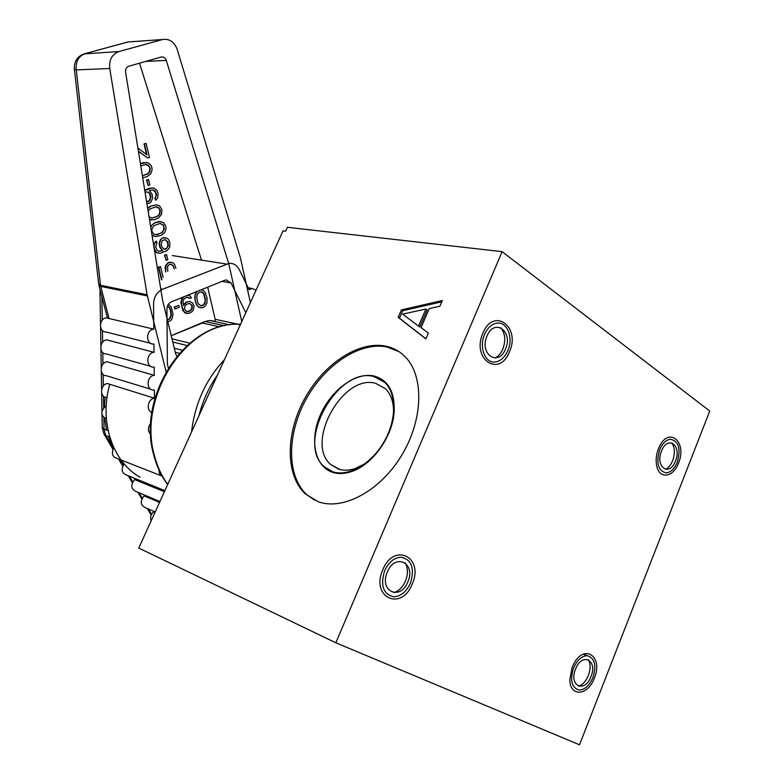 <?xml version="1.0" encoding="UTF-8"?>
<svg xmlns="http://www.w3.org/2000/svg" width="784" height="784" viewBox="0 0 784 784"><rect width="100%" height="100%" fill="white"/><g stroke="black" fill="none" stroke-linecap="round" stroke-linejoin="round"><path stroke-width="1.18" d="M502.113 251.654L709.736 411.032L579.523 744.8L335.836 642.792L502.113 251.654L287.414 227.301L285.65 231.172L283.024 230.859L138.768 548.065L335.836 642.792M318.039 501.642C342.951 511.05 380.72 490.853 402.153 454.504C423.791 418.274 423.977 374.556 404.485 356.093C399.144 350.948 392.872 347.626 385.679 346.136C358.396 340.599 323.38 364.227 304.574 398.85C285.611 433.385 285.082 475.094 305.358 493.94L318.039 501.642M401.437 309.896L398.194 317.344L425.859 338.874L428.348 333.092L421.067 327.604L429.279 308.573L439.893 306.25L442.352 300.527L401.437 309.896L402.692 310.748L399.458 318.186L425.908 338.757M402.662 314.119L425.908 309.023L418.529 326.105L402.662 314.119M399.134 351.742L386.953 346.959C359.67 341.412 324.664 365.001 305.878 399.595C286.934 434.101 286.425 475.79 306.72 494.626L305.358 493.94M314.482 500.153L306.72 494.626M332.475 472.291C314.462 466.431 309.435 439.422 320.489 414.628C331.299 389.766 355.926 371.704 374.301 376.055C388.394 380.181 395.018 392.216 394.156 412.168C392.49 437.021 371.979 465.324 351.193 471.694C344.372 473.928 338.129 474.124 332.475 472.291M365.266 463.53L355.211 468.538C349.135 470.537 343.568 470.723 338.492 469.116L330.73 464.54C304.545 442.725 343.059 373.478 375.722 383.356L385.356 388.619C391.216 394.45 393.94 402.878 393.519 413.913M482.885 333.229C493.508 306.642 520.988 326.634 509.482 351.732C499.506 378.035 471.223 359.239 482.885 333.229M658.364 448.958L659.148 447.154C668.674 425.79 687.548 441.951 678.523 463.089C673.378 477.417 659.422 479.563 656.737 466.059C655.591 460.59 656.13 454.887 658.364 448.958M572.085 667.507L573.378 664.646C583.855 642.929 603.651 656.296 594.331 678.14C588.078 695.731 569.88 697.309 569.831 679.787L572.085 667.507M382.778 569.811C394.038 541.695 424.448 557.267 412.208 584.031C401.673 611.765 370.371 597.535 382.778 569.811M500.809 327.702C505.239 333.396 505.925 340.491 502.867 348.988C500.996 353.31 498.389 356.328 495.067 358.033M671.839 442.882C674.867 447.537 675.142 453.456 672.662 460.639C670.908 464.941 668.527 467.852 665.547 469.361M588.47 659.756C590.636 664.048 590.597 669.301 588.353 675.504C585.971 681.188 582.737 684.765 578.641 686.235M405.171 562.843C408.043 568.028 408.141 574.094 405.465 581.062C402.711 587.196 398.831 591.067 393.803 592.665M398.194 317.344L399.458 318.186M441.794 301.82L402.692 310.748M425.908 309.023L427.172 309.886L419.803 326.957L418.529 326.105M332.71 471.743C348.263 477.044 371.067 464.216 383.827 442.196C396.714 420.244 396.841 393.784 384.836 382.455L374.066 376.604C337.894 365.912 295.343 442.568 324.243 466.725L332.71 471.743M484.571 334.405C478.74 347.204 485.227 363.6 495.263 361.973C500.633 361.13 504.827 357.337 507.856 350.605C513.628 337.875 507.199 321.362 496.938 323.135C491.705 324.027 487.579 327.781 484.571 334.405M505.504 348.968C513.53 331.407 494.322 317.618 487.001 336.091C478.897 354.094 498.497 367.304 505.504 348.968M659.638 449.849C655.953 463.256 658.158 470.939 666.243 472.899C670.81 472.36 674.495 468.803 677.288 462.227C680.973 448.83 678.728 441.176 670.555 439.236C666.067 439.814 662.431 443.342 659.638 449.849M675.504 460.972C682.1 445.39 667.527 434.855 661.48 451.133C654.826 467.058 669.663 477.142 675.504 460.972M384.64 570.713C380.191 585.609 383.258 594.301 393.833 596.791C400.849 596.369 406.386 591.822 410.414 583.159C414.863 568.224 411.718 559.56 400.957 557.179C394.097 557.679 388.658 562.187 384.64 570.713M407.817 581.904C416.343 563.177 395.087 552.485 387.335 572.016C378.721 591.205 400.399 601.24 407.817 581.904M573.496 668.184C569.811 680.532 571.693 687.813 579.141 690.028C584.805 689.793 589.411 685.608 592.969 677.484C596.644 665.136 594.713 657.874 587.167 655.698C581.61 655.973 577.053 660.138 573.496 668.184M590.999 676.543C597.976 660.02 581.904 652.014 575.525 669.154C568.478 686.02 584.854 693.517 590.999 676.543M191.512 432.092C194.893 403.593 205.869 379.466 224.44 359.699M159.936 501.525L136.181 491.548C130.908 489.128 130.389 485.139 134.603 479.573L164.395 491.725M155.203 511.932L145.52 507.738C140.405 505.327 139.915 501.388 144.07 495.9L159.534 502.417M151.126 520.919C149.96 517.636 150.724 514.667 153.409 511.991L154.889 512.638M160.73 288.865L162.641 289.237L229.242 263.316C233.622 263.179 236.964 265.266 239.247 269.588L249.116 289.708L252.174 288.492L256.064 290.158M159.025 470.018C158.907 473.085 159.995 475.212 162.278 476.407M150.753 423.174C147.676 427.329 147.657 431.073 150.695 434.405M162.641 289.237C156.898 291.971 153.86 296.901 153.537 304.016L153.791 329.162C145.824 329.603 145.471 344.568 153.429 344.029L153.938 344L154.017 352.32C146.177 352.839 145.667 367.51 153.488 367.108L154.164 367.069L154.242 375.34C146.53 375.938 145.873 390.324 153.556 390.06L154.389 390.011L154.468 398.233C147.931 398.772 145.785 410.493 151.851 412.502M245.804 312.718L231.015 282.926L222.048 281.358M168.364 367.892L167.384 364.295L166.933 308.984C167.09 305.574 168.54 303.202 171.284 301.869L224.714 280.28L226.243 279.927L231.015 282.926M100.146 289.943L99.999 292.187L100.891 292.824M154.017 352.32L106.8 339.884C99.176 340.325 98.755 354.27 106.369 353.947L150.704 366.334M154.242 375.34L107.143 361.787C99.646 362.296 99.078 375.967 106.555 375.771L150.763 389.207M154.468 398.233L107.486 383.562C100.107 384.14 99.392 397.557 106.742 397.478M153.791 329.162L106.457 317.863C98.706 318.235 98.451 332.465 106.183 332.004L150.646 343.323M106.379 419.009C100.411 415.383 100.362 410.943 106.212 405.691M204.075 322.371L171.235 335.699L205.016 321.499L209.691 320.46L213.758 321.068M196.804 291.56L194.785 296.205L195.637 302.712L197.911 306.603L201.302 307.867L203.223 307.475L204.977 306.348L206.917 303.153L207.123 298.263L205.065 292.285L202.929 290.335L200.929 289.894M182.799 297.224L181.712 298.675L180.937 302.644L182.79 310.405L185.142 313.081L189.013 313.345L192.031 311.699L193.325 309.954L194.089 306.015L192.688 302.957L189.591 301.399L186.386 302.301L183.387 305.544L183.044 301.223L184.171 298.733L186.896 297.224L189.914 298.43L191.472 297.802L189.62 295.725L187.621 295.274M189.591 301.399L185.984 302.212L183.27 305.045M187.768 297.224L189.914 298.43M178.87 305.358L174.048 307.073L174.901 309.014L179.311 307.21L178.87 305.358L174.45 307.161L174.901 309.014M201.135 291.834L203.683 293.804L205.3 300.762L203.84 304.564L200.871 305.819M189.581 303.369L191.874 305.466L191.639 308.788L190.042 310.65L186.964 311.571M167.531 306.054L169.344 307.769L170.206 309.866L171.049 314.815L169.56 318.686L167.364 319.833M199.097 307.328L201.302 307.867M197.911 306.603L199.499 307.406M196.951 305.397L198.323 306.691M196.382 304.417L197.362 305.476M195.637 302.712L196.794 304.506M194.863 299.41L196.049 302.8M194.736 297.44L195.275 299.488M194.785 296.205L195.147 297.518M195.059 294.49L195.196 296.293M195.735 293L195.471 294.568M197.352 291.334L196.137 293.079M205.506 298.518L204.996 303.545L202.801 305.652L201.174 305.917L198.332 303.869L197.509 301.791L196.696 296.891L197.411 294.176L199.626 292.069L202.35 292.177L204.085 293.882L205.094 298.439M183.574 296.911L181.525 300.625L181.643 305.446L184.26 312.081L187.376 313.62M184.495 308.739L184.906 306.142L186.514 304.27L189.718 303.369L192.286 305.544L192.051 308.867L190.443 310.738L188.268 311.64L186.131 311.307L184.495 308.739M167.864 321.871L170.726 320.499L172.039 318.735L173.039 314.257L171.333 307.21L168.403 304.221M167.933 306.132L169.746 307.847L170.608 309.954L171.461 314.903L169.961 318.784L167.404 319.98M164.885 490.647L126.714 475.124C121.696 473.193 120.834 469.449 124.117 463.873M161.249 475.78L117.12 458.464C112.259 456.837 111.161 453.27 113.827 447.752M206.819 398.439L216.296 377.594M83.986 53.9L118.884 51.558C112.004 54.223 108.956 59.868 109.731 68.502L147.098 294.755L166.071 371.714M118.884 51.558L162.69 39.504C169.491 38.534 174.332 41.856 177.213 49.461L240.404 257.809L250.39 302.624M241.766 321.587L228.752 263.718L166.286 60.407L145.785 61.407M176.919 356.103L175.685 353.976L162.533 299.978L125.567 72.05C125.303 69.11 126.342 67.179 128.684 66.248L161.328 56.997C163.64 56.683 165.297 57.82 166.286 60.407M131.496 41.709L162.455 39.563M162.69 39.504L128.057 41.954L85.182 53.606C78.459 56.174 75.489 61.613 76.273 69.913L109.731 68.502M201.282 259.426L139.493 63.19M215.13 321.636L215.149 319.304L207.701 287.16M170.804 264.149L172.656 265.296L174.264 268.932L173.058 265.364L169.922 264.149L167.58 266.266L167.756 271.46M171.618 262.287L168.099 262.611L165.6 265.6L165.071 267.824L165.718 272.019L166.012 265.668L168.501 262.679L169.805 262.179L173.176 262.895L174.597 264.375L175.881 268.304M163.092 277.32L160.495 266.57L158.446 267.138L161.494 279.731M166.541 254.516L164.503 255.074L166.159 260.337L167.796 259.71L166.541 254.516L164.905 255.133L166.159 260.337M165.738 237.728L162.278 238.199L160.808 239.561L159.544 243.305L160.122 247.166L162.758 250.664L158.956 251.282L156.849 250.037L155.702 246.784L156.957 243.04L156.506 241.158L154.546 243.53L154.007 245.774L154.497 249.283L156.731 252.526L160.152 253.271L167.051 250.664L169.55 247.695L169.971 243.471L168.746 239.865L167.325 238.365L163.513 237.532L160.406 239.502L159.142 243.246L159.72 247.107L162.357 250.596L158.76 251.223M156.506 241.158L155.203 241.844L153.684 245.412M154.419 249.929L156.33 252.468L158.319 253.154M151.978 234.935L155.418 236.65L161.22 235.318L164.816 232.358L166.071 228.624L165.865 226.253L163.562 222.587L159.309 221.48L154.575 222.783L150.606 226.449M152.057 235.376L155.418 236.65M149.479 219.481L154.252 219.804L158.809 217.746L161.573 214.277L161.906 209.642L159.583 205.937L156.8 204.859L150.548 206.065L147.647 208.211M149.881 219.726L151.4 220.01M146.902 203.634L149.548 203.281L151.038 201.929L152.645 198.048L152.057 194.109L149.372 190.463L153.233 189.953L155.369 191.296L156.526 194.618L155.252 198.381L155.712 200.283L157.672 197.94L158.094 193.658L156.937 190.336L153.87 188.072L149.176 188.278L144.726 190.198M152.909 189.944L155.565 192.286L156.055 195.843L154.85 198.342L155.712 200.283M148.548 179.497L146.461 180.036L148.166 185.465L149.842 184.887L148.548 179.497L146.873 180.065L148.166 185.465M142.717 177.811L147.137 176.635L150.802 173.715L152.076 169.952L151.861 167.511L150.969 165.306L148.215 162.876L143.384 162.641L140.414 163.631M138.386 151.096L147.774 157.986L149.46 157.427L146.108 143.394L144.011 143.923L146.539 154.507M138.435 151.41L147.774 157.986M164.885 239.59L167.394 241.786L167.952 245.647L166.767 248.126L164.121 249.234M159.995 223.44L163.033 225.037L163.817 226.801L163.542 230.173L161.925 232.397L160.034 233.505L155.8 234.69M155.977 206.77L159.064 208.407L159.848 210.19L159.573 213.571L157.947 215.806L156.045 216.903L151.802 218.05M147.206 191.923L149.274 193.236L150.528 196.951L149.254 200.714L146.882 201.664M145.795 164.473L148.98 166.228L149.783 168.05L149.509 171.49L147.862 173.715L142.384 175.753M160.495 266.57L158.848 267.207L161.896 279.81M162.151 240.698L165.11 239.59L167.796 241.844L168.364 245.706L166.277 248.93L164.219 249.292L161.857 246.921L161.23 244.304L162.151 240.698M160.798 221.549L154.977 222.832L152.498 224.557L150.714 227.115M158.123 234.416L156.045 234.769L153.693 233.995L151.959 231.339L151.841 229.33L153.86 225.714L160.161 223.411L163.435 225.096L164.336 228.85L162.327 232.456L157.721 234.357M156.8 204.859L150.949 206.104L147.715 208.613M148.156 211.337L149.832 208.985L156.173 206.741L158.525 207.544L160.25 210.23L159.975 213.62L158.358 215.855L152.037 218.128L149.029 216.727M152.018 187.886L144.775 190.492M145.118 192.639L146.432 191.894L148.735 192.354L150.293 194.305L150.94 196.99L149.666 200.753L148.078 201.723L146.569 201.557M146.677 162.553L140.454 163.846M140.787 165.934L146.04 164.444L148.431 165.316L150.185 168.08L149.911 171.51L148.264 173.744L142.394 175.832M146.108 143.394L144.423 143.933L147.029 154.879L137.886 148.039M240.59 324.174L237.219 324.194C185.828 322.998 137.367 397.194 154.419 455.533C157.251 466.46 161.68 476.084 167.717 484.424M151.557 514.294L148.49 509.022M142.208 498.203L139.023 492.734M132.712 481.886L129.419 476.221M123.088 465.333L119.687 459.473M112.514 447.145L105.732 435.483L109.731 436.962M172.313 255.555L226.282 264.012M102.018 414.893L102.234 427.613L104.037 429.103L103.851 417.823M103.684 407.611L103.498 396.185M103.331 385.914L103.145 374.429M102.978 364.109L102.792 352.555M102.616 342.167L102.43 330.554M102.263 320.117L101.881 296.626M102.234 427.701L103.841 433.738L105.732 435.483L104.037 429.103L108.094 430.583M171.99 338.815L189.826 343.176M205.016 321.499L224.508 325.752M147.343 295.931L100.773 286.405L98.627 283.573M98.804 284.641L100.813 286.63L100.528 285.288L147.098 294.755M109.035 318.48L100.813 286.63L98.862 284.925M126.577 42.336L85.093 53.606C77.675 55.919 74.088 61.015 74.353 68.884L76.273 69.913L100.528 285.288L98.608 283.357L74.362 69.002M109.789 384.278C98.892 421.576 112.71 462.119 140.003 477.201M172.764 341.981L187.102 345.528M174.283 348.223L182.202 350.232M179.311 353.329L175.273 352.281M201.704 322.881L219.941 326.908M237.895 324.174L215.149 319.304M355.211 468.538L352.467 470.704M340.099 469.567L330.73 464.54M198.979 415.667C202.742 400.8 208.897 387.257 217.452 375.056M583.325 654.16L587.167 655.698M240.286 324.85L237.219 324.194C184.808 322.979 136.769 396.763 153.703 454.838M153.733 454.975C156.653 466.196 161.288 476.084 167.619 484.63M248.175 287.787L252.174 288.492M101.959 411.061L101.665 393.215M101.597 389.364L101.303 371.42M101.244 367.549L100.94 349.507M100.881 345.617L100.577 327.477M100.509 323.557L99.999 292.236M151.175 515.098L147.353 508.532M141.816 499.016L137.896 492.264M132.329 482.699L128.292 475.761M122.696 466.147L118.56 459.032M112.935 449.359L104.311 434.532M209.691 320.46L229.781 324.811M123.892 464.138L120.168 459.659M113.268 448.654L108.28 436.423M106.536 430.024L104.684 418.411M104.331 406.935L105.134 397.165M107.428 318.098L99.039 285.65"/></g></svg>

